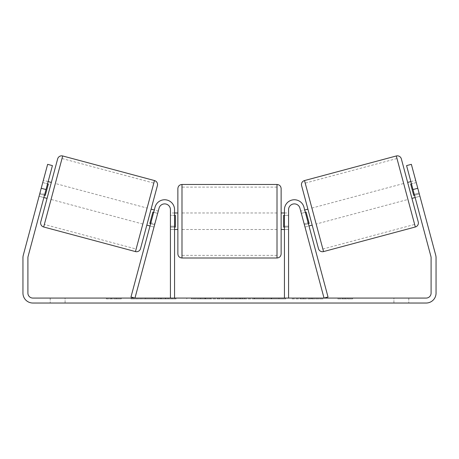 <?xml version="1.0" encoding="UTF-8"?>
<svg xmlns="http://www.w3.org/2000/svg" width="459" height="459" viewBox="0 0 459 459"><rect width="100%" height="100%" fill="white"/><g stroke="black" fill="none" stroke-linecap="round" stroke-linejoin="round"><path stroke-width="0.34" stroke-dasharray="2.29 1.72" d="M150.621 223.694L154.614 224.761L154 227.044L154.855 223.854L150.868 222.781L155.067 207.107L150.013 225.977L150.868 222.781L154.855 223.854L159.055 208.179A5.783 5.783 0 0 1 170.427 209.671A5.783 5.783 0 0 0 159.055 208.179L154 227.044L150.013 225.977L154 227.044L154.614 224.761L149.823 223.481L152.881 212.081L157.667 213.366L158.28 211.083L154.287 210.015M130.976 297.007L155.067 207.107A9.914 9.914 0 0 1 174.558 209.671A9.914 9.914 0 0 0 155.067 207.107A9.914 9.914 0 0 1 174.558 209.671L174.558 298.075L170.427 298.075L170.427 209.671A5.783 5.783 0 0 0 159.055 208.179L134.969 298.075L130.976 297.007M170.427 226.195L170.427 229.5L170.427 226.195L174.558 226.195L174.558 209.671L174.558 229.5L174.558 226.195L170.427 226.195M174.558 298.075L170.427 298.075M304.145 223.854L305 227.044L308.987 225.977L308.132 222.781L308.987 225.977L305 227.044L304.145 223.854L308.132 222.781L303.933 207.107L308.132 222.781L304.145 223.854L299.945 208.179A5.783 5.783 0 0 0 288.573 209.671A5.783 5.783 0 0 1 299.945 208.179L304.145 223.854M328.024 297.007L303.933 207.107A9.914 9.914 0 0 0 284.442 209.671A9.914 9.914 0 0 1 303.933 207.107A9.914 9.914 0 0 0 284.442 209.671L284.442 298.075L288.573 298.075L288.573 209.671A5.783 5.783 0 0 1 299.945 208.179L324.031 298.075L328.024 297.007M284.442 298.075L288.573 298.075M284.442 209.671L284.442 229.5L284.442 209.671M288.573 226.195L284.442 226.195L288.573 226.195M401.35 158.889L418.247 221.932M318.489 248.663L301.597 185.614M411.935 198.391L407.661 182.43L411.935 198.391M410.851 181.575L415.642 180.289L419.308 193.968L413.72 195.465L410.667 184.07L416.25 182.573L415.642 180.289M410.667 184.07L413.72 195.465L410.667 184.07M414.517 195.253L419.308 193.968L416.25 182.573L411.465 183.852M415.131 197.536L419.916 196.251L411.362 164.328L419.916 196.251L415.131 197.536L414.276 194.341L415.131 197.536M312.183 225.122L307.903 209.161L312.183 225.122M300.72 211.083L301.334 213.366L300.72 211.083L304.713 210.015M308.379 223.694L304.386 224.761L305 227.044L304.386 224.761L309.177 223.481L306.119 212.081L309.177 223.481L306.119 212.081L301.334 213.366L305.321 212.293M304.386 224.761L301.334 213.366L304.386 224.761M316.171 224.049L311.896 208.088L316.171 224.049L407.948 199.458L403.668 183.497L407.948 199.458M311.896 208.088L403.668 183.497M396.978 158.521L414.638 224.44L396.978 158.521L305.201 183.112L322.866 249.03L305.201 183.112M322.866 249.03L414.638 224.44M158.94 298.901L131.073 298.901L158.94 298.901M158.94 298.075L131.073 298.075L158.94 298.075M46.009 189.556L52.424 165.613L43.869 197.536L52.424 165.613L47.638 164.328L41.218 188.27L46.009 189.556L28.074 256.483A4.957 4.957 0 0 0 27.907 257.763L27.907 293.117A4.957 4.957 0 0 0 32.864 298.075L426.136 298.075A4.957 4.957 0 0 0 431.093 293.117L431.093 257.763A4.957 4.957 0 0 0 430.926 256.483L412.991 189.556L417.782 188.27L411.362 164.328L406.576 165.613L411.362 164.328L406.576 165.613L412.991 189.556M310.06 298.075L322.998 298.075L310.06 298.075L310.06 298.901L322.574 298.901L322.574 298.075M322.574 298.901L291.178 298.901L291.178 298.075L300.335 298.075L291.178 298.075L291.178 298.901L300.335 298.901L300.335 298.075L300.335 298.901L303.692 298.901L303.692 298.075M242.306 298.075L217.721 298.075L254.458 298.075L242.306 298.075L242.306 298.901L229.5 298.901L229.5 298.075M65.086 298.075L50.215 298.075L65.086 298.075L65.086 303.032L50.215 303.032L65.086 303.032L65.086 298.075M393.914 298.075L408.785 298.075L393.914 298.075L393.914 303.032L408.785 303.032L393.914 303.032L393.914 298.075M352.604 298.075L337.732 298.075L352.604 298.075L352.604 298.901L345.168 298.901L345.168 298.075M111.353 298.075L121.268 298.075L111.353 298.075L111.353 298.901L111.353 298.075M219.385 298.075L191.483 298.075L219.385 298.075L219.385 298.901L200.646 298.901L200.646 298.075L210.228 298.075L200.646 298.075L200.646 298.901L191.483 298.901L191.483 298.075L191.483 298.901L219.385 298.901L219.385 298.075M285.854 298.075L254.171 298.075L285.854 298.075L285.854 298.901L254.171 298.901L254.171 298.075L254.171 298.901L285.618 298.901L285.618 298.075M408.785 298.075L408.785 303.032L408.785 298.075M41.218 188.27L23.289 255.198A9.914 9.914 0 0 0 22.95 257.763L22.95 293.117A9.914 9.914 0 0 0 32.864 303.032L426.136 303.032A9.914 9.914 0 0 0 436.05 293.117L436.05 257.763A9.914 9.914 0 0 0 435.711 255.198L417.782 188.27M414.276 194.341L406.576 165.613L414.276 194.341L419.061 193.061L414.276 194.341M43.869 197.536L39.084 196.251L47.638 164.328L39.084 196.251L39.692 193.968L39.084 196.251L43.869 197.536M44.724 194.341L39.939 193.061L44.724 194.341M52.424 165.613L47.638 164.328L52.424 165.613M50.215 298.075L50.215 303.032L50.215 298.075M176.015 298.901L145.549 298.901L176.015 298.901L176.015 298.075L145.549 298.075L176.015 298.075M174.925 298.901L174.925 298.075L174.925 298.901M171.993 298.901L171.993 298.075M145.549 298.901L145.549 298.075L145.549 298.901M154.729 298.901L154.729 298.075L165.699 298.075L154.729 298.075L154.729 298.901L154.729 298.075L154.729 298.901L165.699 298.901L165.699 298.075L165.699 298.901L154.729 298.901M158.745 298.901L158.745 298.075M165.418 298.901L165.418 298.075M168.114 298.901L168.114 298.075M345.168 298.901L337.732 298.901L337.732 298.075M337.732 298.901L342.689 298.901L342.689 298.075L342.689 298.901L347.647 298.901L347.647 298.075L347.647 298.901L352.604 298.901M106.396 298.075L106.396 298.901L116.311 298.901L116.311 298.075L116.311 298.901L121.268 298.901L121.268 298.075M106.396 298.901L113.832 298.901L113.832 298.075M113.832 298.901L121.268 298.901M229.5 298.901L227.171 298.901L227.171 298.075M227.171 298.901L217.721 298.901L217.721 298.075M217.721 298.901L231.703 298.901L231.703 298.075M231.703 298.901L240.476 298.901L240.476 298.075M240.476 298.901L254.458 298.901L254.458 298.075M254.458 298.901L244.699 298.901L244.699 298.075M244.699 298.901L242.306 298.901M232.311 298.901L239.678 298.901L232.311 298.901L232.311 298.075L239.678 298.075L232.311 298.075M239.678 298.901L239.678 298.075M236.018 298.901L236.018 298.075M210.228 298.901L200.646 298.901L210.228 298.901L210.228 298.075L210.228 298.901M200.646 298.901L200.646 298.075L200.646 298.901M303.692 298.901L322.998 298.901L322.998 298.075M322.998 298.901L310.06 298.901M312 298.901L312 298.075M300.335 298.901L300.335 298.075L300.335 298.901M311.713 298.901L311.713 298.075M285.618 298.901L278.722 298.901L278.722 298.075M278.722 298.901L263.615 298.901L263.615 298.075L263.615 298.901L278.957 298.901L278.957 298.075M278.957 298.901L285.854 298.901M57.65 158.889L40.753 221.932M47.065 198.391L51.339 182.43L47.065 198.391M48.149 181.575L43.358 180.289L42.75 182.573L43.358 180.289M44.483 195.253L39.692 193.968L42.75 182.573L47.535 183.852M42.75 182.573L39.692 193.968L45.28 195.465L48.333 184.07L45.28 195.465L48.333 184.07L42.75 182.573M140.511 248.663L157.403 185.614M146.817 225.122L151.097 209.161L146.817 225.122M158.28 211.083L157.667 213.366L153.679 212.293M152.881 212.081L149.823 223.481L152.881 212.081M157.667 213.366L154.614 224.761L157.667 213.366M147.104 208.088L142.829 224.049L147.104 208.088L55.332 183.497L51.052 199.458L55.332 183.497M142.829 224.049L51.052 199.458M62.022 158.521L44.362 224.44L62.022 158.521L153.799 183.112L136.134 249.03L44.362 224.44M136.134 249.03L153.799 183.112M177.862 188.603L177.862 253.873M281.137 253.873L281.137 188.603M281.137 221.238L281.137 212.976L281.137 221.238M284.442 227.142L288.573 227.142L288.573 212.976L288.573 229.5L288.573 227.142L283.616 227.142L283.616 215.34L283.616 227.142L283.616 215.34L288.573 215.34L284.442 215.34M177.862 221.238L177.862 212.976L177.862 221.238M174.558 227.142L170.427 227.142L175.384 227.142L175.384 215.34L175.384 227.142L175.384 215.34L170.427 215.34L170.427 212.976L170.427 215.34L174.558 215.34M170.427 227.142L170.427 215.34L170.427 227.142M277.007 184.472L277.007 258.004M181.993 258.004L181.993 184.472M415.326 226.993L396.295 155.968M304.518 180.559L323.549 251.584M161.207 298.901L161.207 298.075M205.173 298.901L205.173 298.075M205.649 298.901L205.649 298.075M204.938 298.901L204.938 298.075M204.989 298.901L204.989 298.075M271.217 298.901L271.217 298.075M271.596 298.901L271.596 298.075M271.498 298.901L271.498 298.075L271.498 298.901M160.782 298.901L160.782 298.075M160.736 298.901L160.736 298.075M154.482 180.559L135.451 251.584M43.674 226.993L62.705 155.968M174.558 229.5L170.427 229.5L174.558 229.5M288.573 229.5L284.442 229.5L288.573 229.5M131.073 298.901L131.073 298.075M186.802 298.901L186.802 298.075M284.442 212.976L288.573 212.976M174.558 212.976L170.427 212.976M277.007 212.976L181.993 212.976M277.007 229.5L181.993 229.5M277.007 255.365L181.993 255.365M277.007 187.117L181.993 187.117"/><path stroke-width="0.69" d="M170.427 298.075L170.427 209.671A5.783 5.783 0 0 0 159.055 208.179L134.969 298.075L130.976 297.007L155.067 207.107A9.914 9.914 0 0 1 174.558 209.671L174.558 298.075M288.573 298.075L288.573 209.671A5.783 5.783 0 0 1 299.945 208.179L324.031 298.075L328.024 297.007L303.933 207.107A9.914 9.914 0 0 0 284.442 209.671L284.442 298.075M396.295 155.968A4.131 4.131 0 0 1 401.35 158.889L418.247 221.932A4.131 4.131 0 0 1 415.326 226.993L323.549 251.584A4.131 4.131 0 0 1 318.489 248.663L301.597 185.614A4.131 4.131 0 0 1 304.518 180.559L396.295 155.968L415.326 226.993M407.661 182.43L410.851 181.575M411.935 198.391L415.131 197.536M411.465 183.852L410.667 184.07L413.72 195.465L414.517 195.253M304.713 210.015L307.903 209.161M308.987 225.977L312.183 225.122M305.321 212.293L306.119 212.081L309.177 223.481L308.379 223.694M46.009 189.556L41.218 188.27L47.638 164.328L52.424 165.613L28.074 256.483A4.957 4.957 0 0 0 27.907 257.763L27.907 293.117A4.957 4.957 0 0 0 32.864 298.075L426.136 298.075A4.957 4.957 0 0 0 431.093 293.117L431.093 257.763A4.957 4.957 0 0 0 430.926 256.483L406.576 165.613L411.362 164.328L417.782 188.27L412.991 189.556M41.218 188.27L23.289 255.198A9.914 9.914 0 0 0 22.95 257.763L22.95 293.117A9.914 9.914 0 0 0 32.864 303.032L426.136 303.032A9.914 9.914 0 0 0 436.05 293.117L436.05 257.763A9.914 9.914 0 0 0 435.711 255.198L417.782 188.27M62.705 155.968A4.131 4.131 0 0 0 57.65 158.889L40.753 221.932A4.131 4.131 0 0 0 43.674 226.993L135.451 251.584A4.131 4.131 0 0 0 140.511 248.663L157.403 185.614A4.131 4.131 0 0 0 154.482 180.559L62.705 155.968L43.674 226.993M51.339 182.43L48.149 181.575M47.535 183.852L48.333 184.07L45.28 195.465L44.483 195.253M47.065 198.391L43.869 197.536M154.287 210.015L151.097 209.161M150.013 225.977L146.817 225.122M153.679 212.293L152.881 212.081L149.823 223.481L150.621 223.694M177.862 221.238L177.862 188.603C178.109 186.096 179.486 184.719 181.993 184.472L181.993 258.004C179.486 257.763 178.109 256.386 177.862 253.873L177.862 221.238M277.007 184.472C279.514 184.719 280.891 186.096 281.137 188.603L281.137 253.873C280.891 256.386 279.514 257.763 277.007 258.004L277.007 184.472L181.993 184.472M284.442 227.142L283.616 227.142L283.616 215.34L284.442 215.34M174.558 215.34L175.384 215.34L175.384 227.142L174.558 227.142M323.549 251.584L304.518 180.559M135.451 251.584L154.482 180.559M281.137 212.976L284.442 212.976M284.442 229.5L281.137 229.5M277.007 258.004L181.993 258.004M177.862 212.976L174.558 212.976M177.862 229.5L174.558 229.5"/></g></svg>
